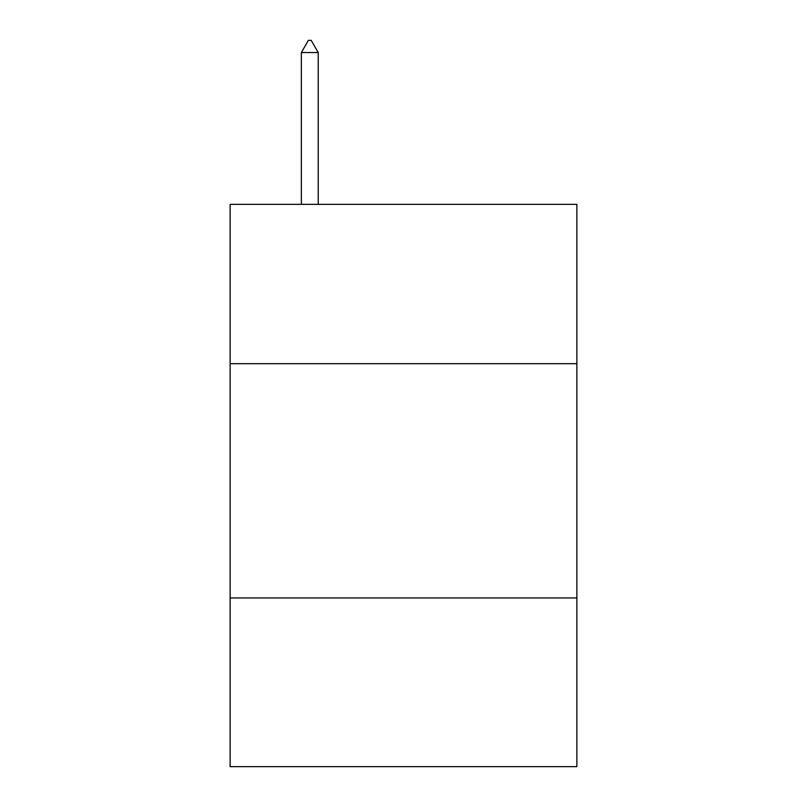 <?xml version="1.0" encoding="UTF-8"?>
<svg xmlns="http://www.w3.org/2000/svg" width="807" height="807" viewBox="0 0 807 807"><rect width="100%" height="100%" fill="white"/><g stroke="black" fill="none" stroke-linecap="round" stroke-linejoin="round"><path stroke-width="1.21" d="M576.874 363.675L576.874 204.353L230.126 204.353L230.126 363.675L576.874 363.675L576.874 766.65L230.126 766.65L230.126 363.675M576.874 597.957L230.126 597.957M318.22 52.536L311.189 40.35L308.375 40.35L301.354 52.536L318.22 52.536L318.22 204.353M301.354 52.536L301.354 204.353"/></g></svg>
